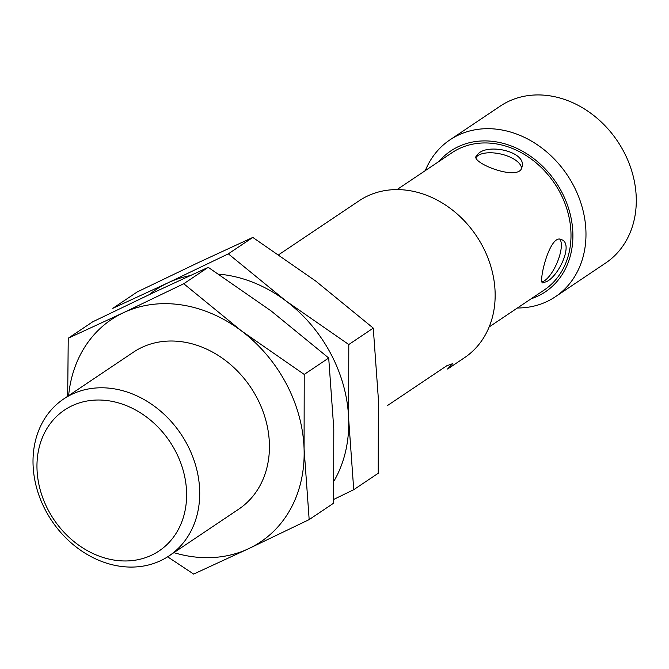 <?xml version="1.0" encoding="UTF-8"?>
<svg xmlns="http://www.w3.org/2000/svg" width="669" height="669" viewBox="0 0 669 669"><rect width="100%" height="100%" fill="white"/><g stroke="black" fill="none" stroke-linecap="round" stroke-linejoin="round"><path stroke-width="1" d="M546.673 281.565C558.95 275.879 573.843 243.533 561.458 239.619C549.843 232.937 538.135 282.594 542.634 282.92L546.673 281.565M541.781 281.925A23.624 8.245 113.5 0 0 544.616 280.671A23.624 8.245 113.5 0 0 558.297 259.697A23.624 8.245 113.5 0 0 559.802 239.226M478.536 153.418L475.935 156.546C472.749 163.696 520.139 182.001 521.971 166.957C526.846 152.03 489.432 143.3 478.536 153.418M521.527 168.279A23.624 10.587 12.7 0 0 503.916 154.84A23.624 10.587 12.7 0 0 478.059 155.509A23.624 10.587 12.7 0 0 475.902 157.683M397.01 189.595L452.001 152.708A82.697 68.071 56.1 0 1 459.344 148.551A82.697 68.071 56.1 0 1 557.344 187.788A82.697 68.071 56.1 0 1 544.14 290.062L489.148 326.949M197.664 262.909L252.807 237.428L315.659 281.013L373.269 328.111L378.361 398.941L378.219 473.276L353.734 489.7L348.649 418.869L348.792 344.535L285.947 300.941L228.33 253.844L167.952 282.845L112.81 308.325L137.287 291.901L197.664 262.909M425.283 170.637A94.513 77.796 56.1 0 1 449.978 139.838L500.287 106.095A94.513 77.796 56.1 0 1 508.674 101.337A94.513 77.796 56.1 0 1 620.681 146.185A94.513 77.796 56.1 0 1 605.587 263.068L555.278 296.819A94.513 77.796 56.1 0 1 517.421 307.991M449.978 139.838A94.513 77.796 56.1 0 1 458.365 135.088A94.513 77.796 56.1 0 1 570.373 179.936A94.513 77.796 56.1 0 1 555.278 296.819M439.023 161.413A84.846 69.844 56.1 0 1 458.332 146.653A84.846 69.844 56.1 0 1 563.407 195.323A84.846 69.844 56.1 0 1 531.161 298.767M278.806 254.663L359.153 200.767A94.513 77.796 56.1 0 1 367.54 196.009A94.513 77.796 56.1 0 1 479.548 240.857A94.513 77.796 56.1 0 1 464.453 357.739L447.628 369.029M387.309 405.657L446.733 365.792L452.62 363.668L447.594 368.979M252.807 237.428L228.33 253.844M333.764 499.392L353.734 489.7M373.269 328.111L348.792 344.535M68.238 338.221L92.723 321.806L153.101 292.805L208.243 267.324L271.087 310.909L328.705 358.007L333.789 428.837L333.647 503.18L309.17 519.596L304.077 448.765L304.228 374.431L241.375 330.837L183.758 283.74L123.38 312.741L68.238 338.221L67.686 396.282M218.679 274.139A133.892 110.209 56.1 0 1 285.947 300.941A133.892 110.209 56.1 0 1 348.649 418.869A133.892 110.209 56.1 0 1 334.182 480.718M149.262 294.619A133.892 110.209 56.1 0 1 167.952 282.845A133.892 110.209 56.1 0 1 190.029 275.628M328.705 358.007L304.228 374.431M208.243 267.324L183.758 283.74M167.635 556.825L193.65 574.077L248.793 548.597L309.17 519.596M72.068 405.765A84.846 69.844 56.1 0 1 186.576 491.966A84.846 69.844 56.1 0 1 76.768 543.755A84.846 69.844 56.1 0 1 72.068 405.765M72.101 394.192A94.513 77.796 56.1 0 1 184.109 439.04A94.513 77.796 56.1 0 1 169.014 555.922A94.513 77.796 56.1 0 1 51.756 520.775A94.513 77.796 56.1 0 1 63.714 398.95A94.513 77.796 56.1 0 1 72.101 394.192M63.714 398.95L133.44 352.178A94.513 77.796 56.1 0 1 141.828 347.42A94.513 77.796 56.1 0 1 253.827 392.268A94.513 77.796 56.1 0 1 238.741 509.151L169.014 555.922M68.606 395.663A133.892 110.209 56.1 0 1 123.38 312.741A133.892 110.209 56.1 0 1 241.375 330.837A133.892 110.209 56.1 0 1 304.077 448.765A133.892 110.209 56.1 0 1 248.793 548.597A133.892 110.209 56.1 0 1 173.907 552.644"/></g></svg>
